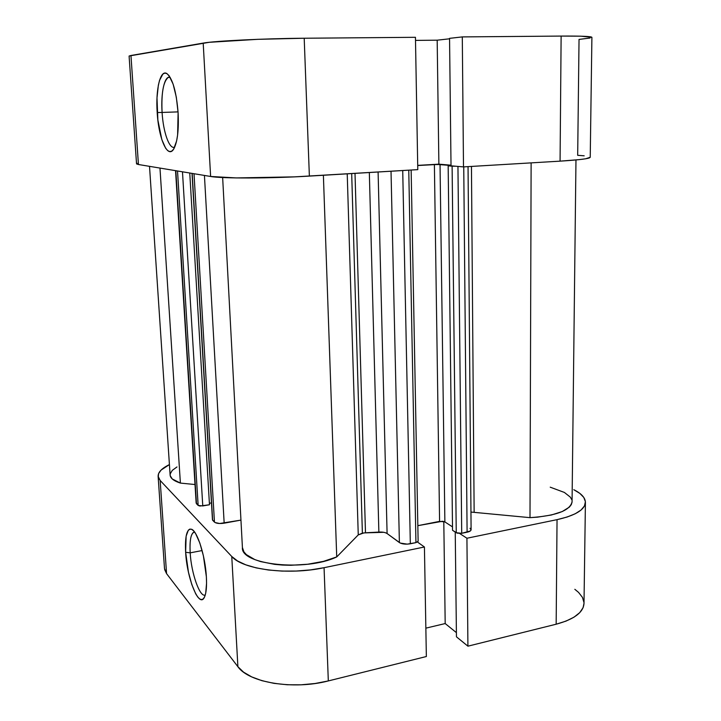 <?xml version="1.0" encoding="UTF-8"?>
<svg xmlns="http://www.w3.org/2000/svg" width="721" height="721" viewBox="0 0 721 721"><rect width="100%" height="100%" fill="white"/><g stroke="black" fill="none" stroke-linecap="round" stroke-linejoin="round"><path stroke-width="1.08" d="M170.138 77.3C164.541 75.173 160.702 92.901 162.09 112.44L157.196 112.557C155.52 89.566 160.323 69.054 166.948 73.632C172.652 78.616 176.375 91.639 178.105 112.701L176.321 97.209L173.139 84.177L169.093 75.723L166.957 73.632L164.857 73.082L162.883 74.056L159.566 80.274L158.35 85.24L156.998 97.894L157.863 120.001L161.846 139.649L165.659 148.247L167.723 150.644L169.796 151.617L171.796 151.104L173.653 149.103L176.627 140.883L177.609 134.953L178.105 112.701C178.907 129.519 177.537 141.451 174.004 148.517C168.02 159.963 158.647 139.027 157.196 112.557L162.09 112.44C161.243 93.099 163.297 81.419 168.263 77.399L170.138 77.3M178.06 111.89L162.09 112.44L178.06 111.89M561.127 36.077L560.073 161.153L463.495 166.902L462.296 36.906L561.127 36.077L462.296 36.906L449.553 38.348L451.022 165.821L463.495 166.902L560.073 161.153L579.486 159.602L585.704 158.773L590.229 157.277C589.724 158.629 579.675 159.918 560.073 161.153L561.127 36.077L580.964 36.194L591.905 37.33C591.427 36.374 581.171 35.96 561.127 36.077M137.188 163.306L136.611 163.946L138.441 164.505L210.622 176.474L236.362 177.925L294.637 176.861L417.783 169.633L309.372 176.095L304.199 38.24L257.622 39.331L209.216 42.305L129.158 55.986M417.711 165.379L438.882 164.154L451.013 165.199L438.882 164.154L417.711 165.379M584.19 155.817L577.683 155.312L579.035 39.412L590.057 38.033M449.562 38.799L437.178 40.187L415.503 40.394L437.178 40.187L438.882 164.154L437.178 40.187L449.562 38.799M415.449 37.303L304.199 38.24L415.449 37.303L417.783 169.633L415.449 37.303M203.196 43.098L210.622 176.474L138.441 164.505L130.952 55.49L203.196 43.098L210.622 176.474C221.662 178.592 270.699 178.475 309.372 176.095L304.199 38.24C264.454 38.51 214.263 40.989 203.196 43.098M130.952 55.49L129.095 56.094L136.539 163.802L138.441 164.505L130.952 55.49M174.671 147.183C169.381 149.662 163.225 132.249 162.09 112.44C163.225 132.249 169.381 149.662 174.671 147.183M463.495 166.902L451.022 165.821L449.553 38.348L462.296 36.906L463.495 166.902M190.182 552.845C191.254 573.195 199.888 597.88 205.269 594.969C199.888 597.88 191.254 573.195 190.182 552.845L202.123 550.556L190.182 552.845C189.569 541.381 190.677 534.54 193.516 532.332L194.58 532.053C191.002 532.855 189.533 539.786 190.182 552.845L185.639 552.286L190.182 552.845M206.368 576.773C206.891 586.245 206.278 592.977 204.548 596.961C199.429 609.344 186.964 578.783 185.639 552.286L188.46 572.204L191.786 584.506L195.742 593.924L197.797 597.078L199.78 599.007L201.637 599.611L203.286 598.845L204.647 596.727L205.683 593.302L206.566 583.127L206.368 576.773L203.385 555.765L199.834 543.048L195.706 533.765L193.634 530.881L191.66 529.313L189.866 529.088L188.316 530.205L186.135 536.163L185.639 552.286C184.882 536.181 186.838 528.502 191.507 529.241C197.293 530.926 205.287 556.008 206.368 576.773M426.354 656.525L424.426 546.996L324.062 567.697L328.316 680.93L426.354 656.525L424.426 546.996L324.062 567.697L310.445 569.905L296.214 571.05L282.019 571.086L268.482 570.014L256.225 567.887L245.762 564.822L237.515 560.956L231.765 556.486L160.161 480.483L158.241 477.122L158.584 473.589L161.116 470.047L169.417 464.594C161.801 468.299 158.034 472.192 158.124 476.284L160.161 480.483L231.765 556.486L237.894 666.7L243.581 672.161L251.701 676.902L261.975 680.696L273.989 683.355L287.228 684.752L301.117 684.806L315.023 683.508L328.316 680.93L426.354 656.525M585.416 502.402C584.848 509.774 575.394 515.524 557.045 519.652L556.161 624.215L557.045 519.652L466.929 538.236L467.92 646.178L456.447 636.814L455.239 532.062L456.447 636.814L467.92 646.178L556.161 624.215C574.141 619.33 583.424 612.39 584.001 603.405L585.416 502.402C585.299 497.76 581.423 493.525 573.781 489.694L579.855 493.407L583.794 497.445L585.389 501.663L584.497 505.908L581.09 509.999L575.241 513.758L567.121 517.029L557.045 519.652L466.929 538.236L459.656 533.486L466.929 538.236L467.92 646.178L556.161 624.215L566.03 621.096L573.997 617.176L579.747 612.634L583.1 607.677L584.001 603.342M417.513 542.075L424.426 546.996L417.513 542.075M425.859 628.153L445.19 623.557L456.393 632.623L445.19 623.557L443.794 521.472L445.19 623.557L425.859 628.153M583.983 602.513L582.433 597.358L578.575 592.41L574.826 589.3M164.622 569.509L166.569 573.637L237.894 666.7L166.569 573.637L160.161 480.483L166.569 573.637L164.496 568.49L158.124 476.347M328.316 680.93L324.062 567.697C288.4 575.475 242.689 569.545 231.765 556.486L237.894 666.7C248.772 682.616 293.519 690.105 328.316 680.93M385.645 532.801L387.096 533.54C385.284 532.377 382.545 531.891 378.867 532.08L365.484 532.792L355.011 173.373L365.484 532.792L362.384 533.143L351.686 173.572L362.384 533.143L358.256 534.901L347.225 173.833L358.256 534.901L363.898 532.909L383.716 532.305M176.987 466.938L172.319 470.344L170.21 473.877L170.183 475.626L172.238 478.942L180.394 483.088L195.003 484.53L180.394 483.088L159.972 168.074L180.394 483.088C173.833 480.952 170.408 478.293 170.12 475.112L149.517 166.344M196.193 502.798L198.149 505.439L199.951 506.043L209.478 504.754L189.758 173.013L209.478 504.754L202.772 505.926L182.476 171.805L202.772 505.926L198.149 505.439L177.528 170.985L198.149 505.439L196.472 503.727L175.843 170.706L196.157 503.087L175.545 170.652M209.387 503.276L211.46 502.916L209.387 503.276M212.461 519.859L215.056 522.545L219.689 523.509L240.958 520.102L224.168 523.176L204.431 175.446L224.168 523.176C219.572 523.843 216.336 523.482 214.452 522.103L212.641 520.247L192.183 173.41L212.461 519.877L192.011 173.382M242.418 547.527L243.896 551.844L246.393 554.656L254.828 559.595L260.605 561.587L274.656 564.363L282.596 565.066L290.896 565.282L307.741 564.237L323.522 561.353L336.725 556.918L358.256 534.901L336.725 556.918L323.387 175.257L336.725 556.918C305.794 571.834 240.417 564.822 242.418 547.581L222.645 177.519M418.126 541.255L415.936 542.634L408.762 170.165L415.936 542.634L410.33 543.778L402.724 170.526L410.33 543.778C405.689 544.517 402.048 544.112 399.389 542.571L391.025 171.228L399.389 542.571L387.096 533.54L378.101 171.995L387.096 533.54L400.236 543.066L407.266 544.139L415.936 542.634L418.126 541.237L411.141 170.03M417.838 525.672L442.55 521.256L444.875 521.914L452.509 526.88L444.875 521.914L439.585 521.373L417.838 525.672M468.046 166.632L471.101 529.71C471.002 530.8 469.668 531.638 467.1 532.206L463.747 166.893L467.1 532.206L461.71 533.306L456.249 532.729L452.103 166.181L448.165 165.839L452.103 166.181L456.249 532.729L452.545 530.305L448.165 165.839L451.022 165.668L448.165 165.839L452.545 530.305L457.267 533.17L461.71 533.306L470.281 530.989L471.083 529.899L470.029 528.259M572.086 501.69C570.257 510.549 556.233 515.866 529.998 517.651L531.125 162.874L529.998 517.651L470.948 512.054L529.998 517.651L537.56 517.155L551.34 515.01L562.263 511.55L569.347 507.115L571.266 504.664L572.059 502.149L575.971 159.963M571.735 499.608L570.302 497.111L564.39 492.443L550.222 487.18M417.711 165.524L437.557 164.46L451.022 165.469L440.035 164.514L444.875 521.914L440.035 164.514L434.393 164.559L439.585 521.373L434.393 164.559L417.711 165.524M452.103 166.181L455.744 166.236L452.103 166.181M378.867 532.08L369.332 172.517L378.867 532.08M474.139 512.126L471.453 166.434L474.139 512.126M194.021 173.716L214.452 522.103L194.021 173.716M461.71 533.306L457.952 166.425L461.71 533.306M169.3 76.002L166.948 73.632M170.174 77.363L168.263 77.399M591.905 37.321L590.229 157.286M194.634 532.125L193.516 532.332M193.48 530.719L191.507 529.241"/></g></svg>
